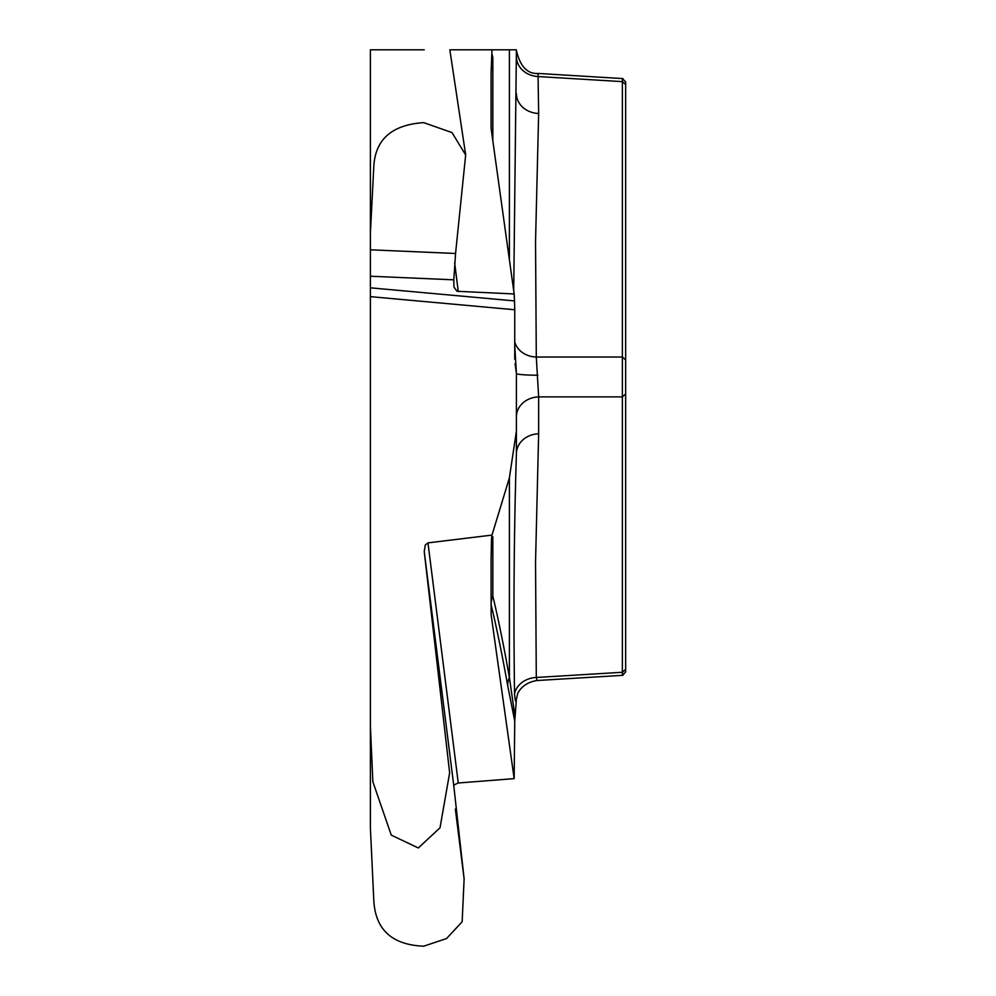 <?xml version="1.0" encoding="UTF-8"?>
<svg xmlns="http://www.w3.org/2000/svg" width="996" height="996" viewBox="0 0 996 996"><rect width="100%" height="100%" fill="white"/><g stroke="black" fill="none" stroke-linecap="round" stroke-linejoin="round"><path stroke-width="1.49" d="M509.392 259.757L509.392 49.8L449.831 49.8L465.618 154.492M424.234 49.8L370.388 49.8L370.388 233.363L370.388 61.69M513.712 290.782L516.414 49.8L491.999 49.8L491.078 73.306L491.128 128.609L514.16 293.957L457.052 291.28L453.927 287.06L453.815 279.826L370.388 276.228L370.388 287.832L514.509 300.916L514.16 293.957M514.509 300.916L514.745 309.756L370.388 296.646L370.388 287.832L370.388 827.825L373.811 900.446C375.368 929.617 392.001 944.868 423.698 946.2L446.532 938.556L462.156 921.761L464.124 878.833L453.703 785.085L424.234 551.56L449.644 772.821L440.02 827.801L418.308 847.97L391.279 835.134L372.865 781.736L370.388 725.885M370.388 249.809L455.558 253.482L465.667 154.99L452.022 132.605L423.698 122.633C392.001 124.786 375.368 139.328 373.811 166.282L370.388 233.363L370.388 276.228M625.662 671.964L622.463 675.363L622.375 672.275L622.375 81.635L622.463 78.584L625.662 81.946M625.662 82.407L625.662 671.404M514.745 359.295L514.745 309.756M538.027 73.48L538.649 113.469L535.537 241.791L536.296 357.016L538.649 396.894A23.045 19.957 -0 0 0 516.414 416.838L516.414 373.537L515.106 363.714M537.852 375.243A23.045 1.718 0 0 1 516.414 373.537L514.745 345.724M625.662 359.954L622.375 357.016L536.296 357.016A23.045 19.945 -1.7 0 1 514.745 342.051M538.649 113.469A23.045 19.957 0 0 1 516.414 93.524M625.662 393.955L622.375 396.894L538.649 396.894L538.649 433.795L535.537 562.304L536.296 677.479A23.045 19.957 -1.7 0 0 514.534 693.577C515.144 701.321 515.766 703.101 516.414 698.893L514.745 721.029L507.699 685.646A23.045 21.177 169.9 0 1 509.392 677.405L515.106 717.357M491.787 538.736L492.833 536.744L491.526 538.749L491.078 558.918L491.128 614.681L514.16 778.635L514.745 721.029M625.662 84.585L622.375 81.635L538.649 76.58A23.045 19.957 -0 0 1 516.414 56.635M491.787 53.386L492.833 57.382L492.833 140.822M507.699 685.646C502.109 654.397 496.593 627.443 491.128 604.809A23.045 22.061 166.4 0 1 492.833 596.069C498.299 618.852 503.814 645.968 509.392 677.405L509.392 477.881L491.999 535.101L427.969 542.87L425.292 544.961L424.234 551.56M509.392 477.881L516.414 431.056L516.414 453.728C514.023 530.407 513.401 610.349 514.534 693.577M516.414 377.173L516.414 431.056M491.999 535.101L491.526 538.749M538.649 433.795A23.045 19.957 0 0 0 516.414 453.728M491.078 127.812L491.078 73.306M514.16 778.635L458.26 782.993L453.703 785.085M455.558 253.482L453.815 279.826M625.662 669.337L622.375 672.275L536.296 677.479L537.056 680.517M370.388 69.683L370.388 71.065M454.662 262.832L458.26 291.554M492.833 536.744L492.833 596.069A23.045 20.742 -0 0 0 491.078 604.012A23.045 11.516 0 0 0 491.128 604.809L491.128 614.681M427.969 542.87L458.26 782.993M538.487 73.467L622.961 78.584M538.064 73.48C527.382 74.078 520.173 66.421 516.414 50.522M537.292 680.505L622.961 675.325M516.414 699.005L517.497 694.523C517.036 694.598 521.07 682.92 537.105 680.505M455.346 809.026L464.161 879.319"/></g></svg>
